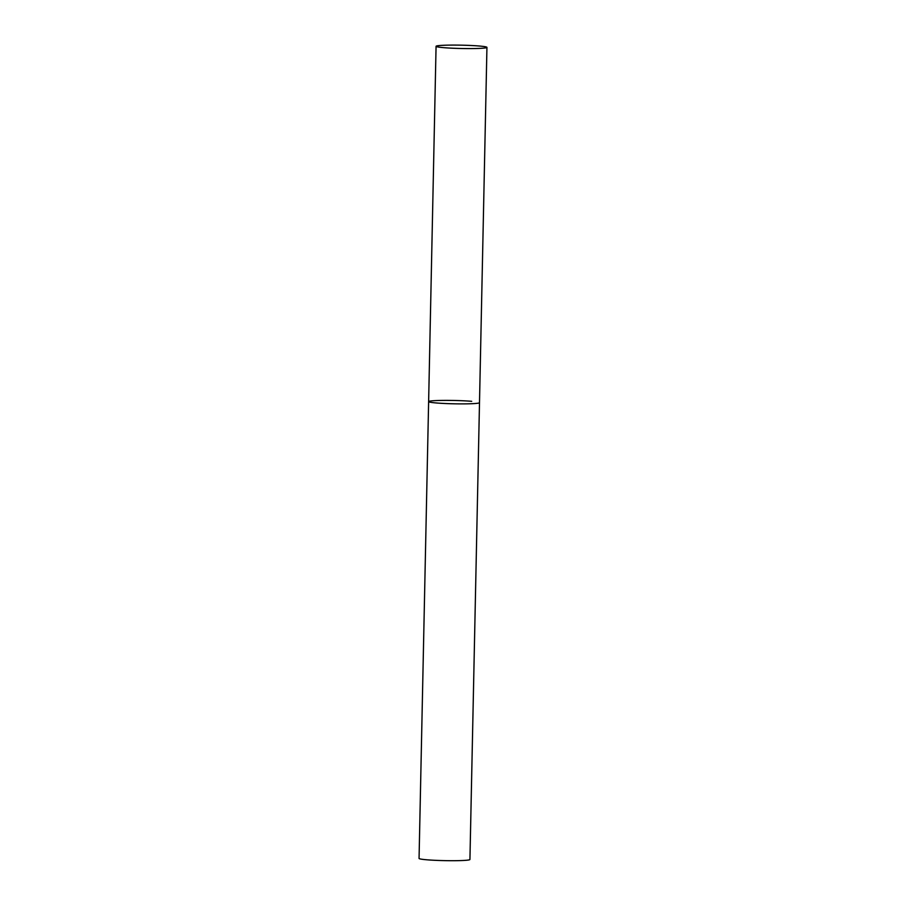 <?xml version="1.0" encoding="UTF-8"?>
<svg xmlns="http://www.w3.org/2000/svg" width="906" height="906" viewBox="0 0 906 906"><rect width="100%" height="100%" fill="white"/><g stroke="black" fill="none" stroke-linecap="round" stroke-linejoin="round"><path stroke-width="1.36" d="M472.388 403.68A25.436 1.665 1.2 0 0 479.5 402.672A25.436 1.665 -178.8 0 1 464.008 403.883A25.436 1.665 -178.8 0 1 436.432 402.977A25.436 1.665 -178.8 0 1 428.629 401.607A25.436 1.665 1.2 0 0 444.54 403.487A25.436 1.665 1.2 0 0 472.388 403.68M479.829 48.38A25.436 1.665 1.2 0 0 486.941 47.372A25.436 1.665 1.2 0 0 471.029 45.493A25.436 1.665 1.2 0 0 443.181 45.3A25.436 1.665 1.2 0 0 436.069 46.308A25.436 1.665 1.2 0 0 451.981 48.188A25.436 1.665 1.2 0 0 479.829 48.38M436.069 46.308L428.629 401.607A25.436 1.665 -178.8 0 1 444.121 400.395A25.436 1.665 -178.8 0 1 471.698 401.313M486.941 47.372L469.931 859.488A25.436 1.665 -178.8 0 1 454.438 860.7A25.436 1.665 -178.8 0 1 426.862 859.794A25.436 1.665 -178.8 0 1 419.059 858.424L428.629 401.607"/></g></svg>
